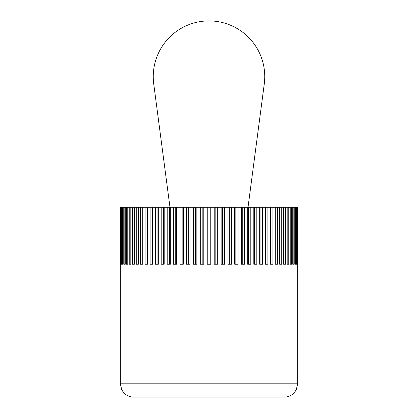 <?xml version="1.0" encoding="UTF-8"?>
<svg xmlns="http://www.w3.org/2000/svg" width="418" height="418" viewBox="0 0 418 418"><rect width="100%" height="100%" fill="white"/><g stroke="black" fill="none" stroke-linecap="round" stroke-linejoin="round"><path stroke-width="0.63" d="M120.342 264.239L120.342 383.802L297.658 383.802L297.658 264.239M297.658 383.802L296.305 389.654L294.674 392.199C291.973 395.381 288.535 397.011 284.36 397.1L133.64 397.1C129.465 397.011 126.027 395.381 123.326 392.199L121.695 389.654L120.342 383.802M297.229 264.239L297.229 207.297L297.506 207.297L297.506 264.239L297.229 264.239L297.506 264.239M297.506 207.297L297.642 264.239M120.358 264.239L120.358 207.297L297.229 207.297M296.827 207.297L296.827 264.239L296.278 264.239L296.278 207.297M296.827 264.239L296.278 264.239M295.604 207.297L295.604 264.239L294.784 264.239L294.784 207.297M295.604 264.239L294.784 264.239M293.849 207.297L293.849 264.239L292.762 264.239L292.762 207.297M293.849 264.239L292.762 264.239M291.565 207.297L291.565 264.239L290.223 264.239L290.223 207.297M291.565 264.239L290.223 264.239M288.775 207.297L288.775 264.239L287.182 264.239L287.182 207.297M288.775 264.239L287.182 264.239M285.499 207.297L285.499 264.239L283.66 264.239L283.66 207.297M285.499 264.239L283.66 264.239M281.742 207.297L281.742 264.239L279.679 264.239L279.679 207.297M281.742 264.239L279.679 264.239M277.547 207.297L277.547 264.239L275.263 264.239L275.263 207.297M277.547 264.239L275.263 264.239M272.923 207.297L272.923 264.239L270.436 264.239L270.436 207.297M267.901 207.297L267.901 264.239L265.231 264.239L265.231 207.297M265.43 264.239L265.43 207.297M262.525 207.297L262.525 264.239L259.683 264.239L259.683 207.297M260.069 264.239L260.069 207.297M256.814 207.297L256.814 264.239L253.82 264.239L253.82 207.297M254.4 264.239L254.4 207.297M250.805 207.297L250.805 264.239L247.681 264.239L247.681 207.297M248.444 264.239L248.444 207.297M244.546 207.297L244.546 264.239L241.301 264.239L241.301 207.297M242.252 264.239L242.252 207.297M238.061 207.297L238.061 264.239L234.723 264.239L234.723 207.297M235.851 264.239L235.851 207.297M231.4 207.297L231.4 264.239L227.988 264.239L227.988 207.297M229.283 264.239L229.283 207.297M224.602 207.297L224.602 264.239L221.132 264.239L221.132 207.297M222.59 264.239L222.59 207.297M217.705 207.297L217.705 264.239L214.204 264.239L214.204 207.297M215.819 264.239L215.819 207.297M210.756 207.297L210.756 264.239L207.244 264.239L207.244 207.297M209 264.239L209 207.297M203.796 207.297L203.796 264.239L200.295 264.239L200.295 207.297M202.181 264.239L202.181 207.297M196.868 207.297L196.868 264.239L193.398 264.239L193.398 207.297M195.41 264.239L195.41 207.297M190.012 207.297L190.012 264.239L186.6 264.239L186.6 207.297M188.717 264.239L188.717 207.297M183.277 207.297L183.277 264.239L179.939 264.239L179.939 207.297M182.149 264.239L182.149 207.297M176.699 207.297L176.699 264.239L173.454 264.239L173.454 207.297M175.748 264.239L175.748 207.297M170.319 207.297L170.319 264.239L167.195 264.239L167.195 207.297M169.556 264.239L169.556 207.297M164.18 207.297L164.18 264.239L161.186 264.239L161.186 207.297M163.6 264.239L163.6 207.297M158.317 207.297L158.317 264.239L155.475 264.239L155.475 207.297M157.931 264.239L157.931 207.297M152.769 207.297L152.769 264.239L150.099 264.239L150.099 207.297M152.57 264.239L152.57 207.297M147.564 207.297L147.564 264.239L145.077 264.239L145.077 207.297M140.453 264.239L142.737 264.239L140.453 264.239L140.453 207.297M142.737 207.297L142.737 264.239M136.258 264.239L138.321 264.239L136.258 264.239L136.258 207.297M138.321 207.297L138.321 264.239M132.501 264.239L134.34 264.239L132.501 264.239L132.501 207.297M134.34 207.297L134.34 264.239M129.225 264.239L130.818 264.239L129.225 264.239L129.225 207.297M130.818 207.297L130.818 264.239M126.435 264.239L127.777 264.239L126.435 264.239L126.435 207.297M127.777 207.297L127.777 264.239M124.151 264.239L125.238 264.239L124.151 264.239L124.151 207.297M125.238 207.297L125.238 264.239M122.396 264.239L123.216 264.239L122.396 264.239L122.396 207.297M123.216 207.297L123.216 264.239M121.173 264.239L121.722 264.239L121.173 264.239L121.173 207.297M121.722 207.297L121.722 264.239M120.494 264.239L120.771 264.239L120.494 264.239L120.494 207.297M120.771 207.297L120.771 264.239M248.026 207.297L264.27 83.929A55.751 55.751 0 0 0 209 20.9A55.751 55.751 0 0 0 153.73 83.929L169.974 207.297M153.73 83.929L264.27 83.929"/></g></svg>
